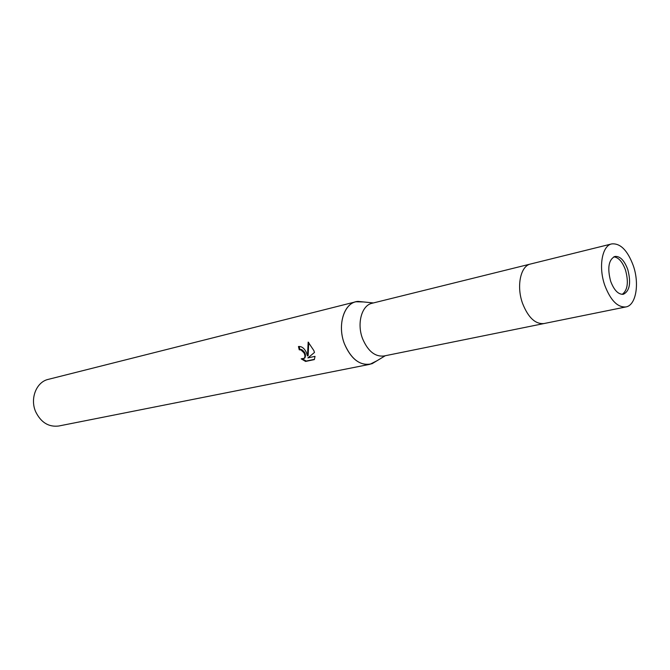 <?xml version="1.0" encoding="UTF-8"?>
<svg xmlns="http://www.w3.org/2000/svg" width="670" height="670" viewBox="0 0 670 670"><rect width="100%" height="100%" fill="white"/><g stroke="black" fill="none" stroke-linecap="round" stroke-linejoin="round"><path stroke-width="1" d="M622.212 294.365C627.681 290.194 628.77 282.078 625.479 270.01C622.447 261.761 618.544 257.372 613.762 256.853M530.439 264.039L372.051 303.276C361.691 305.319 356.658 323.593 362.587 338.719C367.905 351.155 375.016 356.917 383.927 356.005L543.839 323.585M355.871 301.776L363.592 301.952L358.107 301.399C344.481 301.835 336.834 324.716 344.447 343.861C351.549 359.865 360.77 366.465 372.126 363.676L376.841 360.828L369.941 364.296L58.742 426.011C48.617 427.234 40.92 422.46 35.636 411.665C29.798 398.508 36.431 381.908 48.24 379.379L355.871 301.776C343.476 304.281 337.37 325.947 344.447 343.861C350.787 358.559 359.279 365.368 369.941 364.296M306.265 352.244L307.497 355.946L308.166 342.085L313.861 350.578L314.465 352.487L307.899 357.897L315.034 356.365L314.347 359.589L305.595 361.44L301.199 358.835L304.23 358.283C305.244 356.901 305.143 355.058 303.92 352.763L300.981 349.958L299.239 349.799L298.452 346.532C301.584 346.206 304.188 348.107 306.265 352.244M299.18 346.432L299.9 349.43L301.642 349.589C305.143 352.026 306.224 354.798 304.892 357.906L304.021 358.484M299.9 349.43L299.239 349.799M302.538 359.019L306.282 361.055L314.481 359.313M306.282 361.055L305.595 361.44M308.719 342.521L308.15 355.577L307.497 355.946M611.735 243.905L530.539 264.014C520.54 265.898 516.252 286.224 522.575 303.435C528.203 317.588 535.322 324.297 543.948 323.56L625.922 306.935C636.006 305.378 639.666 283.829 633.301 265.68C627.572 250.362 620.386 243.109 611.735 243.905C602.062 245.655 598.293 267.02 604.775 285.311C610.529 300.353 617.581 307.564 625.922 306.935M627.765 269.491C624.323 260.337 620.026 255.982 614.876 256.442C608.603 259.751 607.196 268.025 610.655 281.266C614.105 290.328 618.351 294.658 623.393 294.264C629.767 290.981 631.224 282.723 627.765 269.491M530.539 264.014C520.54 265.889 516.252 286.224 522.575 303.435M385.284 355.728L372.126 363.676M304.23 358.283L304.892 357.906M373.399 302.941L358.107 301.399"/></g></svg>
